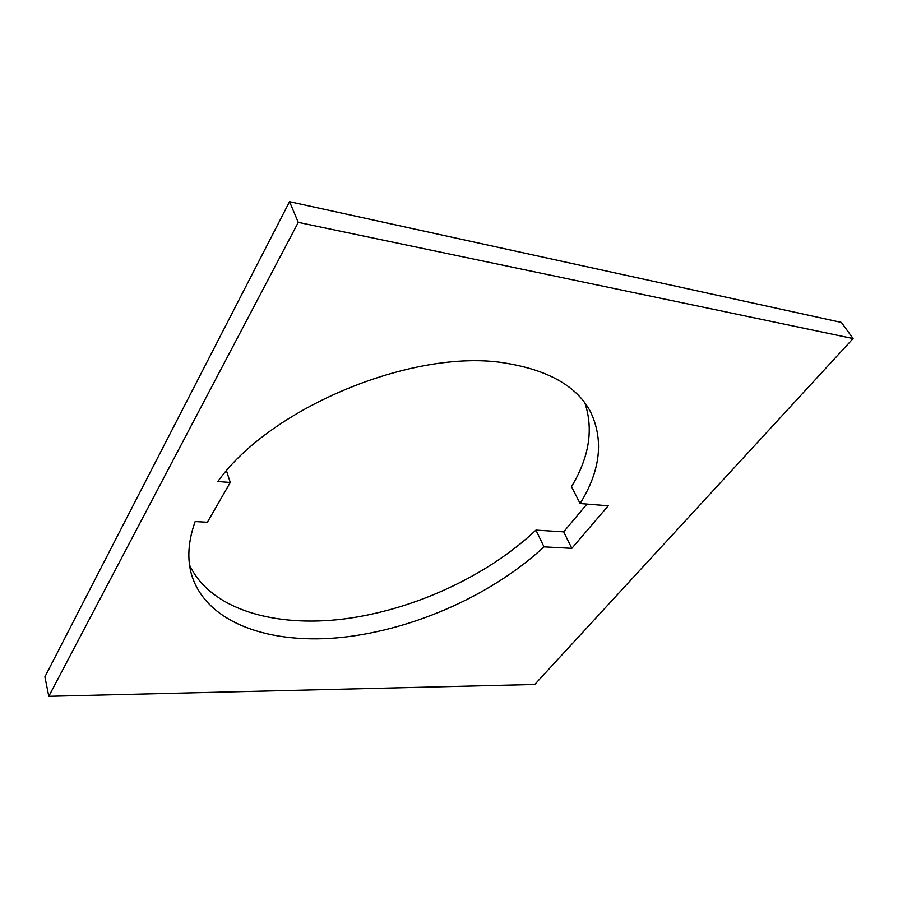<?xml version="1.0" encoding="UTF-8"?>
<svg xmlns="http://www.w3.org/2000/svg" width="898" height="898" viewBox="0 0 898 898"><rect width="100%" height="100%" fill="white"/><g stroke="black" fill="none" stroke-linecap="round" stroke-linejoin="round"><path stroke-width="1.35" d="M580.119 503.531L608.227 505.787L571.824 548.352L543.997 546.86C492.845 594.364 415.482 629.128 343.272 637.254C271.51 645.101 206.675 623.897 191.633 574.922C186.986 558.983 188.153 541.202 195.158 521.558L207.382 522.266L230.27 482.462L217.821 481.508C271.948 405.582 418.939 346.516 508.683 363.668C549.834 370.964 577.044 386.858 590.289 411.363C603.995 439.717 600.605 470.44 580.119 503.531L571.487 486.66C589.189 457.329 593.657 429.424 584.89 402.944M543.997 546.86L535.949 530.112C487.187 576.078 413.911 609.899 344.215 618.935C274.911 627.657 210.615 609.663 189.545 565.022M535.949 530.112L563.663 531.863L586.966 504.081M289.538 201.691L841.381 322.427L853.1 338.557L534.737 684.478L48.795 696.309L44.9 676.845L289.538 201.691L298.271 222.367L853.1 338.557M298.271 222.367L48.795 696.309M230.27 482.462L226.509 470.878M571.824 548.352L563.663 531.863"/></g></svg>
